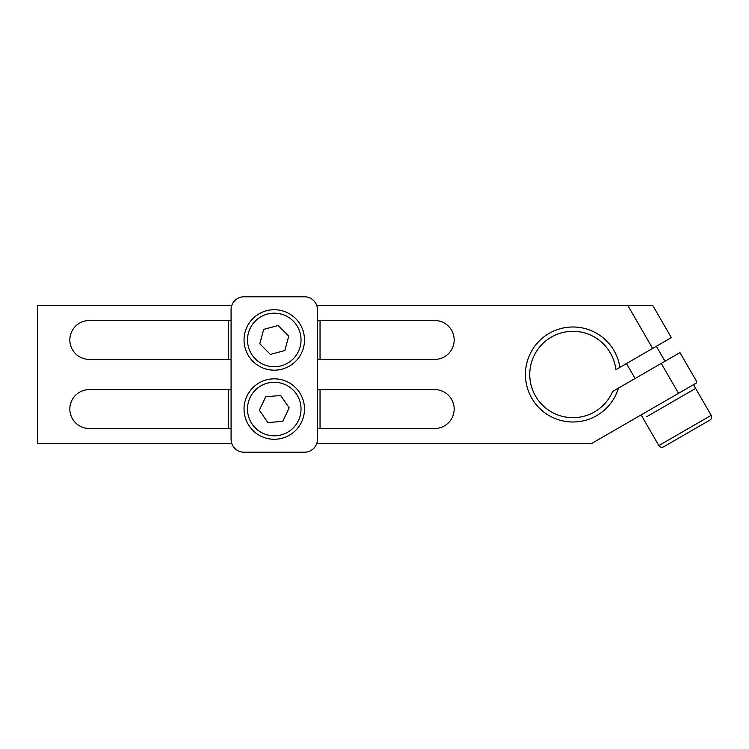 <?xml version="1.0" encoding="UTF-8"?>
<svg xmlns="http://www.w3.org/2000/svg" width="749" height="749" viewBox="0 0 749 749"><rect width="100%" height="100%" fill="white"/><g stroke="black" fill="none" stroke-linecap="round" stroke-linejoin="round"><path stroke-width="1.12" d="M612.645 391.465A43.18 43.18 0 0 1 543.334 405.939A43.18 43.18 0 0 1 553.614 335.88A43.18 43.18 0 0 1 615.847 369.669L619.891 367.338A47.505 47.505 0 0 0 549.017 333.455A47.505 47.505 0 0 0 543.549 411.819A47.505 47.505 0 0 0 618.44 388.113L612.645 391.465M652.632 348.435L671.329 337.64L652.716 305.405L627.784 305.405L652.632 348.435L619.891 367.338M618.44 388.113L661.264 363.396L678.538 393.309L591.448 443.595L316.705 443.595M678.538 393.309L696.439 382.973L696.439 381.138L679.961 352.601L661.264 363.396M231.825 443.595L37.45 443.595L37.45 305.405L231.825 305.405M316.705 305.405L627.784 305.405M231.076 428.484L89.271 428.484A19.437 19.437 0 0 1 69.835 409.048A19.437 19.437 0 0 1 89.271 389.611L231.076 389.611M317.445 389.611L434.748 389.611A19.437 19.437 0 0 1 454.175 409.048A19.437 19.437 0 0 1 434.748 428.484L317.445 428.484M231.076 359.389L89.271 359.389A19.437 19.437 0 0 1 69.835 339.952A19.437 19.437 0 0 1 89.271 320.516L231.076 320.516M317.445 320.516L434.748 320.516A19.437 19.437 0 0 1 454.175 339.952A19.437 19.437 0 0 1 434.748 359.389L317.445 359.389M228.492 320.516L228.492 359.389M228.492 389.611L228.492 428.484M320.038 320.516L320.038 359.389M320.038 389.611L320.038 428.484M304.497 296.773A12.958 12.958 0 0 1 317.445 309.721L317.445 439.279A12.958 12.958 0 0 1 304.497 452.227L244.034 452.227A12.958 12.958 0 0 1 231.076 439.279L231.076 309.721A12.958 12.958 0 0 1 244.034 296.773L304.497 296.773M646.808 416.622L695.662 388.413L646.808 416.622M257.057 384.2A30.232 30.232 0 0 0 249.417 426.256A30.232 30.232 0 0 0 291.473 433.896A30.232 30.232 0 0 0 299.113 391.839A30.232 30.232 0 0 0 257.057 384.2A30.232 30.232 0 0 1 304.3 412.456M249.417 426.256A30.232 30.232 0 0 0 291.473 433.896A30.232 30.232 0 0 1 244.23 405.64M282.008 369.173A30.232 30.232 0 0 0 303.485 332.21A30.232 30.232 0 0 0 266.522 310.732A30.232 30.232 0 0 0 245.045 347.695A30.232 30.232 0 0 0 282.008 369.173A30.232 30.232 0 0 0 303.485 332.21A30.232 30.232 0 0 1 270.969 370.006M245.045 347.695A30.232 30.232 0 0 1 277.561 309.908M278.188 325.515L288.73 336.123L284.817 350.56L270.342 354.389L259.8 343.782L263.704 329.345L278.188 325.515M289.18 407.831L282.785 421.35L267.88 422.576L259.351 410.265L265.745 396.745L280.65 395.519L289.18 407.831M635.086 378.507L626.454 363.546M665.009 361.233L656.367 346.272M693.499 384.677L711.204 415.339L685.026 430.46L658.848 445.571L641.144 414.909M711.204 415.339C712.056 417.259 711.634 418.831 709.94 420.058L663.567 446.835C661.648 447.687 660.075 447.265 658.848 445.571M303.485 332.21A30.232 30.232 0 0 0 266.522 310.732M267.412 314.074A26.777 26.777 0 0 0 248.387 346.806A26.777 26.777 0 0 0 281.118 365.83A26.777 26.777 0 0 0 300.143 333.099A26.777 26.777 0 0 0 267.412 314.074M291.473 433.896A30.232 30.232 0 0 0 299.113 391.839M296.276 393.805A26.777 26.777 0 0 0 259.023 387.036A26.777 26.777 0 0 0 252.254 424.29A26.777 26.777 0 0 0 289.507 431.059A26.777 26.777 0 0 0 296.276 393.805"/></g></svg>
